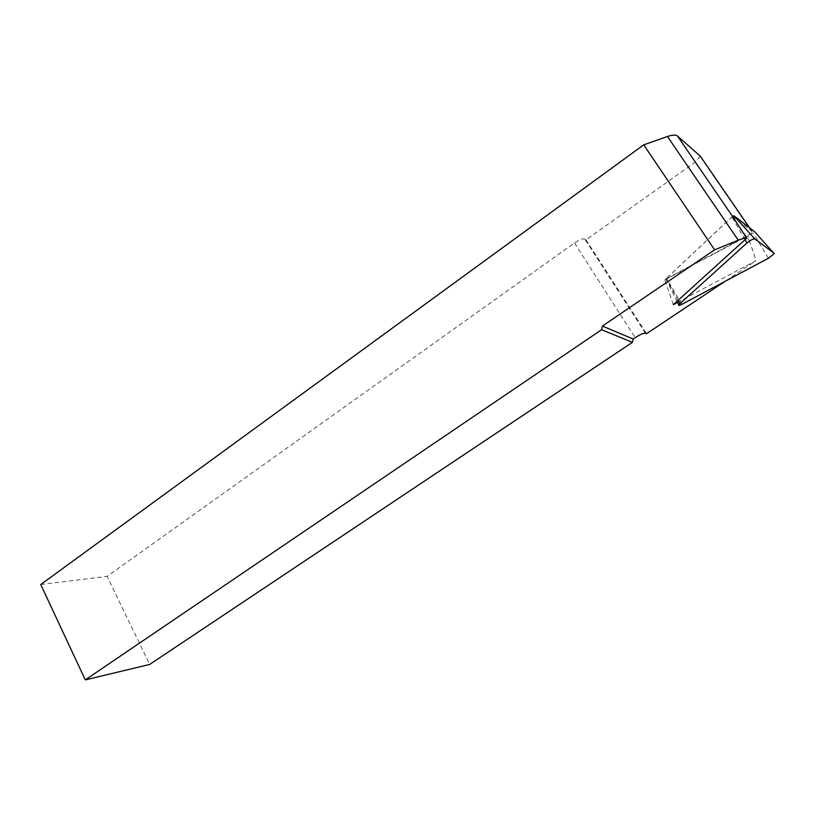 <?xml version="1.0" encoding="UTF-8"?>
<svg xmlns="http://www.w3.org/2000/svg" width="815" height="815" viewBox="0 0 815 815"><rect width="100%" height="100%" fill="white"/><g stroke="black" fill="none" stroke-linecap="round" stroke-linejoin="round"><path stroke-width="0.61" stroke-dasharray="4.08 3.06" d="M700.279 156.134L695.287 162.083L586.026 239.834L584.773 239.04C582.766 238.398 579.333 239.702 574.473 242.962L107.101 576.358L149.675 664.449M40.75 584.538L107.101 576.358M586.026 239.834L646.529 333.712M677.479 302.436L756.147 260.596L724.963 281.399M732.542 216.393L751.868 231.154L751.939 231.888L747.803 236.024L756.147 260.596M732.461 216.332L664.816 279.912L747.803 236.024M673.312 304.657L664.816 279.912M732.502 216.383L665.906 278.964L754.751 231.806M645.46 333.223L584.773 239.04M574.473 242.962L635.18 337.654M750.085 242.035L695.287 162.083M751.868 231.154L749.576 227.823M681.89 304.331L666.792 278.862M768.464 258.243L753.223 233.151M678.06 300.348L666.201 278.608M745.022 239.722L731.86 216.902M700.279 156.745L751.939 231.888M665.906 278.964L676.949 301.356M754.751 231.908L774.199 253.689"/><path stroke-width="1.22" d="M85.28 679.893L149.675 664.449L632.409 342.341L601.582 329.718L85.28 679.893L40.75 584.538L643.718 144.826L667.465 136.513C672.446 134.821 675.788 134.669 677.479 136.044L700.279 156.134M724.963 281.399L646.529 333.712L645.46 333.223C643.656 332.958 640.233 334.435 635.18 337.654L633.163 339.009L602.397 326.071L714.612 249.838L643.718 144.826M632.409 342.341L633.163 339.009M601.582 329.718L602.397 326.071M714.612 249.838L738.258 240.211C742.108 238.652 744.92 237.99 746.683 238.214L673.312 304.657L677.479 302.436M746.683 238.214L732.522 216.372L677.479 136.044M774.158 253.292L754.782 238.887C753.101 238.795 750.483 240.18 746.937 243.033L678.65 304.82C678.375 305.717 679.455 305.554 681.89 304.331L768.464 258.243L774.199 253.689L754.731 231.796L733.958 215.792L732.502 216.383M749.576 227.823L700.105 155.879M738.258 240.211L667.465 136.513M679.792 303.516L678.06 300.348M746.937 243.033L745.022 239.722M754.782 238.887L733.958 215.792M676.949 301.356L678.65 304.82"/></g></svg>

